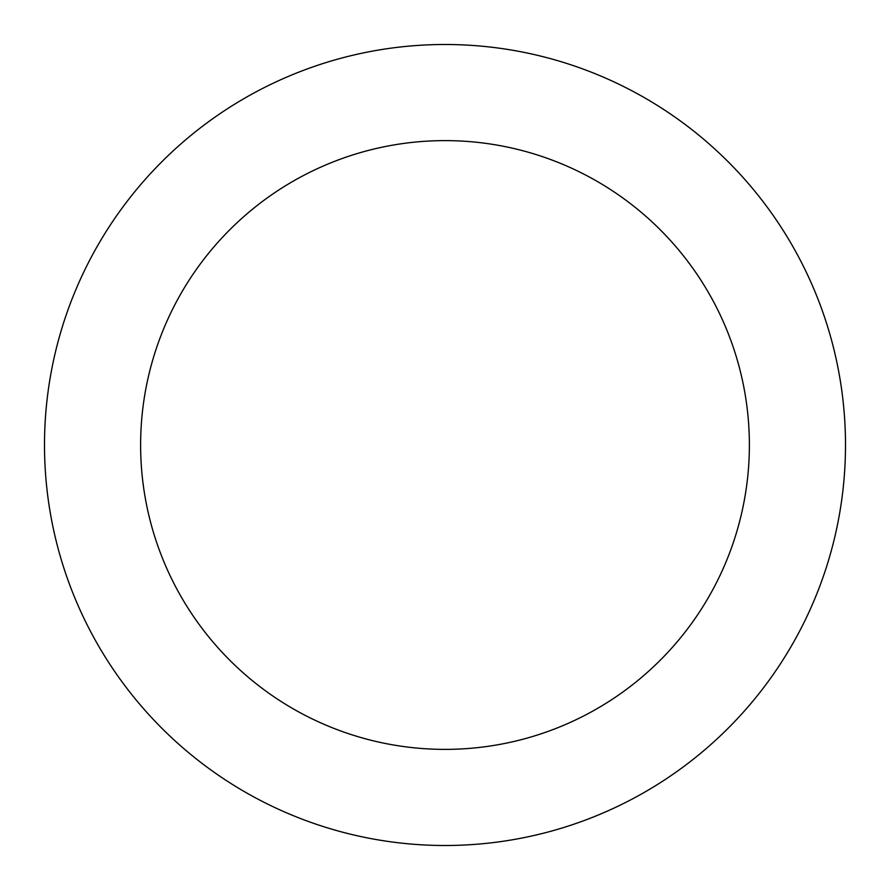 <?xml version="1.0" encoding="UTF-8"?>
<svg xmlns="http://www.w3.org/2000/svg" width="890" height="890" viewBox="0 0 890 890"><rect width="100%" height="100%" fill="white"/><g stroke="black" fill="none" stroke-linecap="round" stroke-linejoin="round"><path stroke-width="1.33" d="M749.38 445A304.38 304.38 0 0 0 445 140.62A304.38 304.38 0 0 0 140.62 445A304.38 304.38 0 0 0 445 749.38A304.38 304.38 0 0 0 749.38 445M845.5 445A400.5 400.5 0 0 0 445 44.5A400.5 400.5 0 0 0 44.5 445A400.5 400.5 0 0 0 445 845.5A400.5 400.5 0 0 0 845.5 445"/></g></svg>
